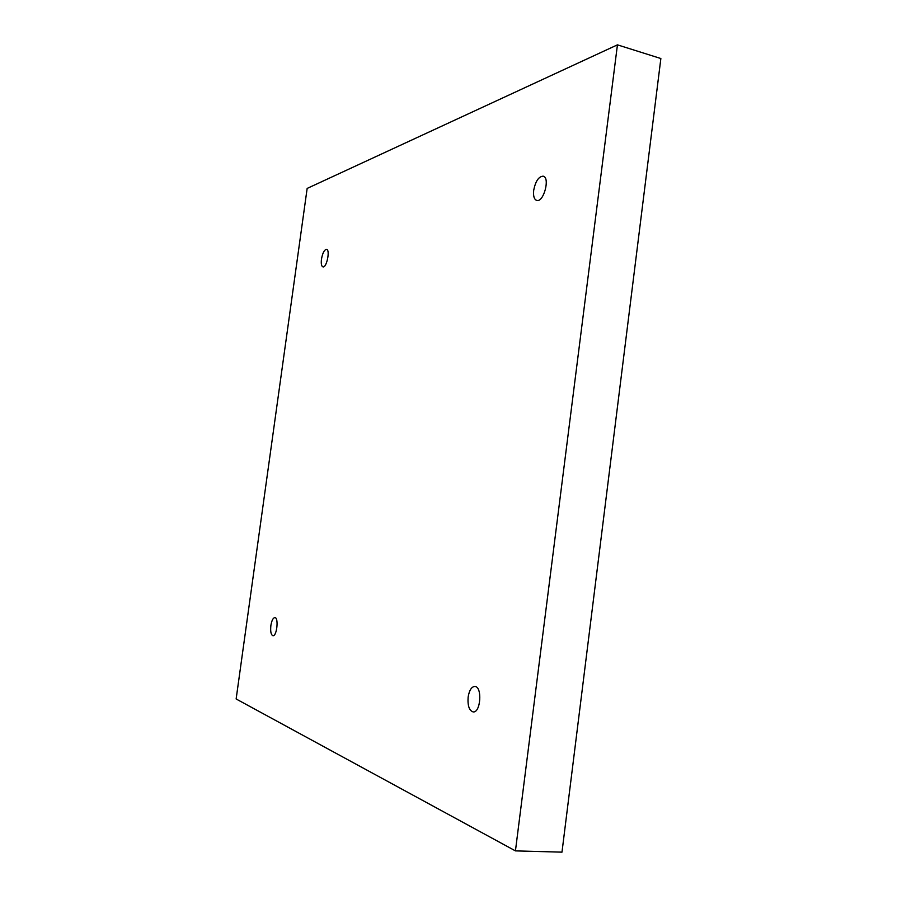 <?xml version="1.0" encoding="UTF-8"?>
<svg xmlns="http://www.w3.org/2000/svg" width="897" height="897" viewBox="0 0 897 897"><rect width="100%" height="100%" fill="white"/><g stroke="black" fill="none" stroke-linecap="round" stroke-linejoin="round"><path stroke-width="1.35" d="M515.439 850.883L236.135 698.976L307.155 188.426L617.439 44.85L515.439 850.883L561.982 852.15L660.865 58.529L617.439 44.85M270.872 625.545C270.289 631.454 270.972 634.841 272.912 635.715C276.859 636.534 278.9 617.495 274.863 617.573C273.058 617.854 271.724 620.511 270.872 625.545M468.133 697.07C467.516 705.614 469.176 710.559 473.111 711.915C480.747 713.126 482.508 686.407 474.816 686.452C471.497 686.754 469.266 690.298 468.133 697.07M533.693 190.299C533.121 196.006 534.119 199.369 536.686 200.401C543.604 202.845 550.422 177.427 543.156 176.171C538.671 176.485 535.52 181.194 533.693 190.299M321.462 259.177C320.958 263.662 321.44 266.241 322.92 266.891C326.62 268.158 330.432 249.747 326.53 249.355C324.288 249.725 322.606 252.999 321.462 259.177"/></g></svg>
